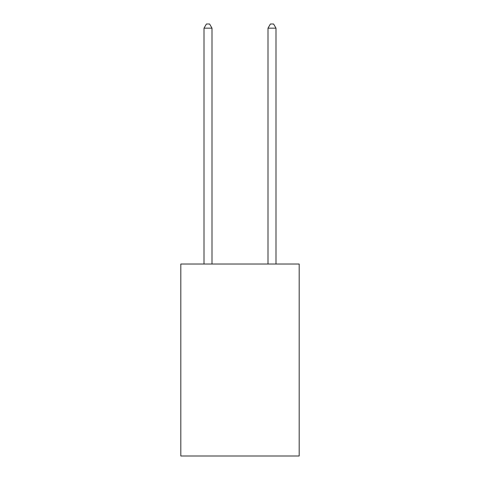 <?xml version="1.0" encoding="UTF-8"?>
<svg xmlns="http://www.w3.org/2000/svg" width="480" height="480" viewBox="0 0 480 480"><rect width="100%" height="100%" fill="white"/><g stroke="black" fill="none" stroke-linecap="round" stroke-linejoin="round"><path stroke-width="0.72" d="M299.19 264.03L299.19 456L180.81 456L180.81 264.03L299.19 264.03M212.004 264.03L212.004 28.158L204.006 28.158L204.006 264.03M204.006 28.158L206.406 24L209.604 24L212.004 28.158M275.994 264.03L275.994 28.158L267.996 28.158L267.996 264.03M267.996 28.158L270.396 24L273.594 24L275.994 28.158"/></g></svg>
